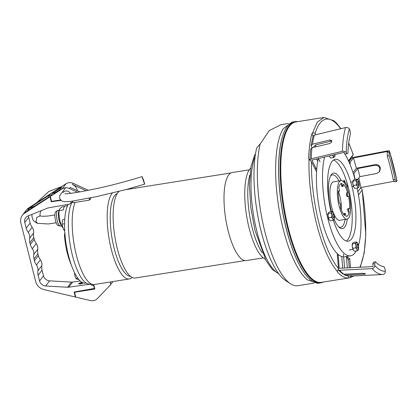 <?xml version="1.0" encoding="UTF-8"?>
<svg xmlns="http://www.w3.org/2000/svg" width="418" height="418" viewBox="0 0 418 418"><rect width="100%" height="100%" fill="white"/><g stroke="black" fill="none" stroke-linecap="round" stroke-linejoin="round"><path stroke-width="0.63" d="M353.153 185.341A3.961 1.223 -99 0 1 352.818 183.319L353.753 187.018A3.961 1.223 -99 0 1 353.153 185.341M358.242 180.498A3.961 1.223 -99 0 1 358.837 182.175A3.961 1.223 -99 0 1 359.177 184.202A3.961 1.223 -99 0 1 359.052 186.595A3.961 1.223 -99 0 1 358.796 187.165A3.961 1.223 -99 0 1 357.474 186.428A3.961 1.223 -99 0 1 356.538 182.729A3.961 1.223 -99 0 1 356.92 179.761A3.961 1.223 -99 0 1 358.017 180.116A3.961 1.223 -99 0 1 358.242 180.498L357.155 179.071L356.021 180.56L356.538 182.729L356.392 185.002L353.335 185.487M359.031 186.475L357.897 187.959L357.474 186.428L356.392 185.002M357.155 179.071L354.098 179.557L353.2 180.357L352.818 183.319A3.961 1.223 -99 0 1 352.944 180.921A3.961 1.223 -99 0 1 352.98 180.806M353.973 187.4L353.999 187.442A3.961 1.223 -99 0 1 353.973 187.4A3.961 1.223 -99 0 1 353.753 187.018L354.835 188.445L357.897 187.959M353.2 180.357L352.964 181.046L356.021 180.56M353.999 187.442L353.753 187.018M74.859 291.879L74.561 292.266L75.799 297.146L90.304 300.552A7.926 7.231 -142.6 0 0 97.274 298.651L109.882 285.551A3.172 2.895 -142.6 0 0 110.075 285.322A3.172 2.895 -142.6 0 0 110.143 282.009M93.721 284.574L94.849 289.037L74.561 292.266M143.249 179.364C141.692 175.351 141.796 176.004 143.562 181.328C145.119 185.336 145.015 184.683 143.249 179.364L142.12 176.6C123.691 182.269 106.512 186.668 90.57 189.803C80.627 191.946 67.418 194.119 64.889 193.743M31.899 214.418L32.003 216.686L32.729 219.1C33.059 220.505 34.668 221.927 37.552 223.358L36.011 221.634L36.841 217.313L40.285 215.923L42.406 216.294L48.002 216.033L54.899 214.967M143.562 181.328L144.691 184.092L126.905 189.354L96.344 196.685L72.131 201.152C68.301 201.784 65.177 201.857 62.752 201.371L61.472 200.797L59.664 198.56L59.654 195.718L65.548 187.797M79.645 283.879A1.583 0.423 165.8 0 1 79.629 283.676A1.583 0.423 165.8 0 1 81.526 282.902A1.583 0.423 165.8 0 1 82.581 282.929A1.583 0.423 165.8 0 1 82.659 283.117M61.279 188.116C61.294 188.952 51.372 195.363 53.953 192.844C53.938 192.003 63.86 185.592 61.279 188.116L61.43 187.786M53.802 193.173L53.953 192.844M60.485 199.956L51.56 201.377L50.327 196.491L54.256 191.345L65.981 183.774A7.926 7.231 37.4 0 1 73.338 183.392L88.35 190.258M50.327 196.491L62.057 188.915A7.926 7.231 37.4 0 1 69.409 188.539L77.607 192.285M77.377 190.707L77.21 190.044A7.926 7.231 -142.6 0 0 72.502 184.49L86.103 190.707M69.409 188.539L70.245 187.447L79.937 191.878M88.982 198.216A3.172 2.895 37.4 0 1 89.358 200.138L73.014 202.74L72.596 201.089M89.677 199.726L90.675 198.414M63.05 192.51A4.556 4.159 37.4 0 1 70.449 193.377M64.377 191.413A4.321 3.945 -142.6 0 0 63.63 192.144M77.785 278.184L75.951 278.477L75.465 277.301A14.991 13.684 37.4 0 1 75.057 276.032A14.991 13.684 37.4 0 1 74.979 275.739A14.991 13.684 37.4 0 1 74.67 274.151L74.519 272.646M78.762 279.449L77.32 279.37A14.991 3.365 -4.8 0 1 76.196 278.743L75.951 278.477M74.67 274.151A5.418 1.672 -99 0 1 74.508 272.625A15.847 15.847 0 0 0 75.057 276.032M82.68 283.09A1.662 0.444 -14.2 0 0 82.727 282.934A1.662 0.444 -14.2 0 0 81.27 282.85A1.662 0.444 -14.2 0 0 79.551 283.592A1.662 0.444 -14.2 0 0 79.504 283.749A1.662 0.444 -14.2 0 0 80.961 283.832A1.662 0.444 -14.2 0 0 82.68 283.09M82.132 282.443A2.612 0.7 -14.2 0 0 81.761 282.495A2.612 0.7 -14.2 0 0 78.584 283.874M81.891 282.302L78.527 283.775L80.423 284.021L83.375 282.986M90.377 283.947L90.199 284.183L92.033 285.405L92.739 284.48M28.513 215.777A6.338 5.789 37.4 0 0 28.701 217.37L30.138 223.05A11.887 10.852 37.4 0 0 32.134 227.261A7.926 7.231 37.4 0 1 33.597 233.061A11.887 10.852 -142.6 0 0 33.806 237.555L34.255 239.336A11.887 10.852 37.4 0 0 36.251 243.542A7.926 7.231 -142.6 0 1 37.719 249.347A11.887 10.852 -142.6 0 0 37.928 253.841L38.378 255.617A11.887 10.852 37.4 0 0 40.374 259.829A7.926 7.231 -142.6 0 1 41.842 265.629A11.887 10.852 -142.6 0 0 42.046 270.122L43.488 275.802A6.338 5.789 -142.6 0 0 49.617 280.844L45.687 285.985A6.338 5.789 -142.6 0 1 39.558 280.948L38.122 275.263A11.887 10.852 -142.6 0 1 37.913 270.77A7.926 7.231 -142.6 0 0 36.444 264.97A11.887 10.852 37.4 0 1 34.448 260.764L33.999 258.982A11.887 10.852 -142.6 0 1 33.79 254.489A7.926 7.231 -142.6 0 0 32.322 248.689A11.887 10.852 37.4 0 1 30.331 244.478L29.882 242.701A11.887 10.852 -142.6 0 1 29.673 238.208A7.926 7.231 37.4 0 0 28.205 232.403A11.887 10.852 37.4 0 1 26.209 228.197L24.772 222.512A6.338 5.789 37.4 0 1 25.691 217.721A6.338 5.789 37.4 0 1 27.975 215.991L47.5 208.148A6.338 5.789 -142.6 0 1 48.65 207.819L69.921 204.052L71.018 202.364L72.507 202.124L72.257 201.136M90.199 284.183L68.74 287.208A6.338 5.789 37.4 0 1 67.517 287.255L45.687 285.985M80.209 281L72.664 282.061A6.338 5.789 37.4 0 1 71.447 282.113L49.617 280.844M75.668 296.639L75.381 297.02L43.963 289.606A10.46 9.546 37.4 0 1 35.687 281.56L20.9 223.128A10.46 9.546 -142.6 0 1 22.415 215.218A10.46 9.546 -142.6 0 1 24.625 213.175L50.003 196.732L51.268 201.748L51.56 201.366M93.784 284.825L92.033 285.405M94.609 288.08L94.348 288.425L93.522 285.17M75.381 297.02L74.111 292.01L94.348 288.425M71.238 202.328L69.921 204.052M34.835 206.037L29.328 208.253A10.46 9.546 -142.6 0 0 27.766 209.063L50.484 194.344L48.127 197.432L25.409 212.145L24.625 213.175M50.003 196.732L53.927 191.59L28.555 208.033A10.46 9.546 -142.6 0 0 26.339 210.076L22.415 215.218M72.769 201.784L72.507 202.124M60.918 200.389L51.268 201.748M358.602 247.028A3.961 1.223 -99 0 1 358.477 249.426A3.961 1.223 -99 0 1 358.221 249.995A3.961 1.223 -99 0 1 356.904 249.259A3.961 1.223 -99 0 1 355.964 245.554A3.961 1.223 -99 0 1 356.35 242.592A3.961 1.223 -99 0 1 357.447 242.947A3.961 1.223 -99 0 1 357.667 243.328A3.961 1.223 -99 0 1 358.602 247.028M357.667 243.328L356.58 241.902L355.446 243.386L355.964 245.554L355.817 247.832L356.904 249.259L357.322 250.79L358.456 249.306M355.817 247.832L352.761 248.318L353.429 250.272A3.961 1.223 -99 0 1 353.398 250.23A3.961 1.223 -99 0 1 353.179 249.849A3.961 1.223 -99 0 1 352.243 246.15A3.961 1.223 -99 0 1 352.369 243.751A3.961 1.223 -99 0 1 352.405 243.637M353.179 249.849L354.265 251.275L357.322 250.79M352.761 248.318L352.243 246.15L352.625 243.182L352.39 243.872L355.446 243.386M356.58 241.902L353.524 242.388L352.625 243.182M329.227 219.805L329.259 219.847A3.961 1.223 -99 0 1 329.227 219.805A3.961 1.223 -99 0 1 329.008 219.424A3.961 1.223 -99 0 1 328.407 217.741A3.961 1.223 -99 0 1 328.073 215.719A3.961 1.223 -99 0 1 328.198 213.326A3.961 1.223 -99 0 1 328.235 213.211M331.275 212.961L331.793 215.129L331.646 217.402L332.733 218.828L333.151 220.359L330.095 220.85L329.008 219.424L328.073 215.719L328.454 212.757L328.219 213.446L331.275 212.961L332.174 212.166A3.961 1.223 -99 0 1 333.277 212.522A3.961 1.223 -99 0 1 333.496 212.903A3.961 1.223 -99 0 1 334.097 214.58A3.961 1.223 -99 0 1 334.431 216.602A3.961 1.223 -99 0 1 334.306 218.995A3.961 1.223 -99 0 1 334.05 219.565A3.961 1.223 -99 0 1 332.733 218.828A3.961 1.223 -99 0 1 331.793 215.129A3.961 1.223 -99 0 1 332.174 212.166L332.409 211.477L329.353 211.963L328.454 212.757M333.496 212.903L332.409 211.477M333.151 220.359L334.285 218.875M329.259 219.847L329.008 219.424M331.646 217.402L328.59 217.888M335.043 154.545A3.961 1.223 -99 0 1 334.875 156.165A3.961 1.223 -99 0 1 334.625 156.734A3.961 1.223 -99 0 1 333.303 155.998A3.961 1.223 -99 0 1 332.916 155.057M332.707 155.104L333.726 157.534L334.86 156.045M329.828 157.016A3.961 1.223 -99 0 1 329.802 156.975A3.961 1.223 -99 0 1 329.583 156.593A3.961 1.223 -99 0 1 329.295 155.924L329.802 156.975M329.583 156.593L330.664 158.02L333.726 157.534M349.218 212.145A16.642 5.126 -99 0 1 346.611 216.336A16.642 5.126 -99 0 1 346.026 216.325L345.44 214.011A0.993 0.303 81 0 0 345.043 213.352A0.993 0.303 81 0 0 344.871 213.692L344.631 215.542A16.642 5.126 -99 0 1 340.398 207.218L340.639 205.363A0.993 0.303 81 0 0 340.236 203.759L339.411 203.3A16.642 5.126 -99 0 1 338.371 190.796L339.197 191.256A0.993 0.303 81 0 0 339.27 191.272A0.993 0.303 81 0 0 339.359 189.971L338.773 187.656A16.642 5.126 -99 0 1 341.386 183.465A16.642 5.126 -99 0 1 341.966 183.481L341.072 183.622L341.658 185.937A0.993 0.303 81 0 0 342.06 186.59L342.953 186.449A0.993 0.303 81 0 0 343.121 186.114L343.361 184.26A16.642 5.126 -99 0 1 347.593 192.583L346.7 192.729L346.459 194.579A0.993 0.303 81 0 0 346.867 196.183L347.687 196.643L348.581 196.502A16.642 5.126 -99 0 1 349.62 209.005L348.8 208.545A0.993 0.303 81 0 0 348.722 208.53A0.993 0.303 81 0 0 348.633 209.831L349.218 212.145L348.325 212.287L347.739 209.972A0.993 0.303 81 0 1 347.828 208.671L348.722 208.53M338.413 191.407A16.642 5.126 -99 0 1 339.782 195.828A16.642 5.126 -99 0 1 341.313 209.893M357.124 188.079A56.263 17.337 -99 0 1 358.414 245.659M356.256 250.957A56.263 17.337 -99 0 1 350.597 255.821A56.263 17.337 -99 0 1 327.822 218.515A56.263 17.337 -99 0 1 324.509 157.074M343.664 256.856A56.263 17.337 -99 0 1 321.714 219.487A56.263 17.337 -99 0 1 318.281 158.568M333.465 160.068A41.445 12.77 -99 0 1 348.309 187.4A41.445 12.77 -99 0 1 346.339 241.034M331.004 211.701A41.445 12.77 -99 0 1 335.257 159.326A41.445 12.77 -99 0 1 352.034 186.804A41.445 12.77 -99 0 1 348.267 241.186A41.445 12.77 -99 0 1 333.345 220.218M331.5 211.618A28.131 8.668 -99 0 1 331.066 209.977A28.131 8.668 -99 0 1 331.087 175.001A28.131 8.668 -99 0 1 341.161 180.628M330.554 175.952A26.548 8.182 -99 0 1 338.977 180.963M348.826 193.576A19.494 6.009 -99 0 1 347.055 219.152A19.494 6.009 -99 0 1 339.165 206.226A19.494 6.009 -99 0 1 340.936 180.649A19.494 6.009 -99 0 1 348.826 193.576M347.055 219.152L339.609 220.338A19.494 6.009 -99 0 1 334.013 214.272M333.339 212.621A19.494 6.009 -99 0 1 331.72 207.412A19.494 6.009 -99 0 1 333.491 181.83L340.936 180.649M345.096 219.466A26.548 8.182 -99 0 1 338.643 226.838M347.274 219.105A28.131 8.668 -99 0 1 339.447 227.575A28.131 8.668 -99 0 1 334.165 219.393M347.233 188.434A36.45 11.234 81 0 0 346.987 187.499L347.645 186.485L344.103 180.215L343.805 180.262L344.16 182.561M343.857 152.429A56.263 17.337 -99 0 1 355.028 179.411M341.966 183.481L342.551 185.796A0.993 0.303 81 0 0 342.953 186.449M347.593 192.583L347.353 194.438A0.993 0.303 81 0 0 347.76 196.042L348.581 196.502M345.043 213.352L344.15 213.493A0.993 0.303 81 0 0 343.977 213.833L343.862 214.716M344.103 180.215L344.547 183.079M250.748 168.057A47.03 14.494 81 0 0 249.18 228.385A47.03 14.494 81 0 0 265.221 259.092M249.886 174.87A47.03 14.494 81 0 0 252.2 227.904A47.03 14.494 81 0 0 262.285 252.88M249.269 169.823L232.246 172.529A44.574 13.737 81 0 0 228.197 231.018A44.574 13.737 81 0 0 246.239 260.576L263.267 257.869M119.146 191.366A44.376 13.674 81 0 0 117.312 248.59A44.376 13.674 81 0 0 135.275 278.012L244.932 260.581M117.312 193.471A41.999 12.942 81 0 0 114.177 248.407A41.999 12.942 81 0 0 130.479 276.308M112.426 193.022A44.376 13.674 81 0 0 111.355 249.536A44.376 13.674 81 0 0 129.319 278.958A44.376 13.674 81 0 0 132.125 277.406M75.115 202.406A44.376 13.674 81 0 0 76.363 255.1A44.376 13.674 81 0 0 94.327 284.522L129.319 278.958M89.389 199.767L90.063 199.663A44.376 13.674 -99 0 1 91.035 197.798M118.534 191.914A44.376 13.674 81 0 0 117.986 191.658M258.82 221.07A63.792 19.656 81 0 0 263.094 238.485M67.512 205.713L65.297 206.064A11.056 3.407 81 0 0 64.419 206.654A11.056 3.407 81 0 0 63.39 209.93L59.131 210.604A11.056 3.407 81 0 0 62.324 226.995A11.056 3.407 81 0 0 62.836 227.674M64.518 206.534L61.921 206.947L59.69 208.911L59.131 210.604M59.095 210.217L57.971 210.395A7.926 2.44 81 0 0 57.694 210.5A7.926 2.44 81 0 0 57.344 210.824A7.926 2.44 81 0 0 57.25 220.798A7.926 2.44 81 0 0 60.166 226.039A7.926 2.44 81 0 0 60.458 226.049L61.582 225.872M59.194 209.857L58.692 211.665A7.926 2.44 81 0 0 59.11 220.5A7.926 2.44 81 0 0 60.751 224.623L62.324 226.995M57.694 210.5L55.97 211.498A7.205 2.221 81 0 0 55.651 211.79A7.205 2.221 81 0 0 55.265 219.46A7.205 2.221 81 0 0 58.217 225.626L60.166 226.039M64.654 229.55L63.614 229.712L62.329 225.386A5.418 1.672 -99 0 1 62.151 223.228A14.991 10.319 153.1 0 1 62.151 223.155A14.991 10.319 153.1 0 1 62.475 220.699L62.778 219.711L64.727 219.403M64.696 230.49A14.991 3.365 -4.8 0 1 63.86 229.984L63.614 229.712M64.56 223.787L62.209 224.158L62.151 223.228M62.329 225.386L62.209 224.158M62.151 223.155A15.847 15.847 0 0 0 62.716 227.272L62.637 226.979M65.051 232.826L64.55 233.97L64.482 235.658A32.489 10.011 81 0 0 67.314 253.146A32.489 10.011 81 0 0 71.373 265.122M68.202 204.36A41.601 12.822 81 0 0 68.489 255.56A41.601 12.822 81 0 0 85.329 283.143L86.118 283.017M72.147 202.181A43.19 13.308 81 0 0 72.413 255.388A43.19 13.308 81 0 0 89.896 284.021L91.035 283.843M75.846 252.979A43.19 13.308 -99 0 1 72.607 232.591M389.085 151.969L387.225 152.262L387.272 156.013A75.533 15.941 79.2 0 1 390.438 167.576A75.533 15.941 79.2 0 1 393.291 179.803L395.151 179.51A75.324 15.9 79.2 0 0 392.303 167.278A75.324 15.9 79.2 0 0 389.132 155.721L389.085 151.969L389.524 151.394C389.79 150.825 389.064 150.673 387.334 150.935L354.093 157.252L351.501 158.349L348.905 161.776M379.251 171.902L379.727 171.281L380.401 167.973A81.223 17.143 79.2 0 0 380.364 167.827L379.868 168.475C378.995 166.098 377.271 165.042 374.695 165.298L357.798 168.511L353.806 173.742L355.222 179.379M380.401 167.973L379.905 168.621A79.242 16.725 79.2 0 0 379.868 168.475M293.086 121.993L292.266 122.093L283.435 128.53A80.826 24.908 81 0 0 283.242 229.216A80.826 24.908 81 0 0 307.502 279.924L317.889 283.305L318.704 283.148M290.526 283.775L285.389 280.379A76.504 23.575 -99 0 1 261.198 231.488A76.504 23.575 -99 0 1 256.683 148.003L260.195 143.923A80.826 24.908 81 0 0 264.965 232.121A80.826 24.908 81 0 0 290.526 283.775A80.826 24.908 81 0 0 297.689 285.719L313.829 283.148M353.999 275.943L349.495 277.881L321.301 282.364A81.223 25.033 -99 0 1 288.42 228.505A81.223 25.033 -99 0 1 295.798 121.931L323.992 117.448L317.278 122.16L312.288 133.567C313.479 132.741 314.435 132.689 315.162 133.399A79.242 24.422 -99 0 1 340.675 128.744M349.495 277.881L348.33 278.027A81.223 25.033 -99 0 1 337.253 271.836L338.486 268.539A79.242 24.422 -99 0 1 311.494 161.855L316.551 171.814M323.25 282.056A81.62 25.153 -99 0 1 320.867 282.834A81.62 25.153 -99 0 1 287.824 228.714A81.62 25.153 -99 0 1 295.239 121.617A81.62 25.153 -99 0 1 297.747 121.622M320.867 282.834L319.404 283.064A81.62 25.153 -99 0 1 286.361 228.944A81.62 25.153 -99 0 1 293.776 121.852L295.239 121.617M333.992 215.186A1.891 0.585 -99 0 1 333.992 217.538A1.891 0.585 -99 0 1 333.052 216.414A1.891 0.585 -99 0 1 332.911 214.512A1.891 0.585 -99 0 1 333.428 214.006A1.891 0.585 -99 0 1 333.992 215.186M357.249 244.462A1.891 0.585 -99 0 1 357.599 244.431A1.891 0.585 -99 0 1 358.268 246.139A1.891 0.585 -99 0 1 358.163 247.968A1.891 0.585 -99 0 1 358.142 247.994A1.891 0.585 -99 0 1 357.223 246.839A1.891 0.585 -99 0 1 357.249 244.462M358.738 182.786A1.891 0.585 -99 0 1 358.733 185.137A1.891 0.585 -99 0 1 357.798 184.014A1.891 0.585 -99 0 1 357.656 182.112A1.891 0.585 -99 0 1 358.174 181.6A1.891 0.585 -99 0 1 358.738 182.786M334.593 154.655A1.891 0.585 -99 0 1 334.562 154.707A1.891 0.585 -99 0 1 334.541 154.738A1.891 0.585 -99 0 1 334.175 154.754M348.732 142.935L353.267 154.535L352.139 156.379A81.223 25.033 -99 0 1 352.573 157.696M352.139 156.379L348.575 161.05M313.035 136.2L311.854 133.87L312.288 133.567M337.488 271.622C329.316 262.039 322.356 246.176 316.614 224.022C311.076 201.601 308.541 179.944 309.001 159.059L308.641 158.767A81.223 25.033 -99 0 1 311.854 133.87M312.1 147.732L311.096 145.37L313.072 136.09L314.373 135.061A83.203 31.486 76.5 0 0 312.439 144.2L311.128 145.825M348.33 278.027L348.163 276.016M350.488 267.719L349.73 258.622L346.423 256.772M337.3 254.254L337.655 253.977M346.47 257.347L347.436 257.801L348.727 261.25L349.255 267.776M349.73 258.622L348.194 259.829M348.826 277.96C350.18 277.782 350.953 277.003 351.146 275.614M360.452 187.807C361.664 188.722 362.234 189.511 362.16 190.169A79.242 24.422 -99 0 1 359.804 267.254M360.264 267.227L364.162 253.099L365.807 234.482L362.213 189.876L358.466 195.007M309.001 159.059L311.494 161.855M337.242 253.585L338.486 268.539M348.69 143.243A79.242 24.422 -99 0 1 353.173 154.639L348.466 160.805M315.825 134.711L315.162 133.399M288.451 123.498L280.906 124.7L269.27 130.599L260.195 143.923M380.364 167.827C379.481 165.45 377.757 164.394 375.192 164.65L356.382 168.224A81.223 17.143 79.2 0 0 353.45 157.936L387.883 151.394L387.225 152.262M358.827 178A81.223 17.143 79.2 0 1 360.943 187.546L394.263 181.213M397.011 180.999L389.524 151.394A80.141 16.913 79.2 0 1 397.011 180.999L396.577 181.574L395.151 179.51M357.798 168.511A79.242 16.725 79.2 0 1 359.856 176.652L357.62 179.583M379.905 168.621L379.23 171.929L376.754 173.444L359.856 176.652M356.382 168.224L353.017 172.629M353.393 173.804L353.806 173.742M360.943 187.546L357.672 191.857M353.45 157.936L350.185 162.252L350.122 164.65M349.182 162.409L350.185 162.252M387.272 156.013L389.132 155.721M393.291 179.803L394.717 181.867L396.577 181.574M337.399 255.482L338.178 255.356L339.223 268.278L373.028 266.595L372.819 263.993L374.68 263.695L374.821 265.42C374.768 267.264 373.885 268.325 372.161 268.617L339.52 270.242L338.355 269.95M372.161 268.617A83.203 27.452 87.1 0 0 382.71 274.511C384.429 274.234 385.318 273.168 385.37 271.313L385.229 269.589L383.933 266.522A75.324 24.85 87.1 0 1 375.453 261.783L374.68 263.695M338.329 270.054L342.755 273.884L343.977 274.208L362.317 273.294L365.264 273.649A83.203 27.452 87.1 0 0 365.316 273.675C365.666 273.926 365.196 274.093 363.9 274.182L345.561 275.096A83.203 27.452 87.1 0 0 350.07 276.136L349.866 276.136M343.758 274.208L345.561 275.096M382.71 274.511L350.07 276.136M344.589 268.011L343.439 254.149M347.342 267.875L346.402 256.49M342.713 268.105L341.752 256.547M338.178 255.356L338.397 254.619M375.453 261.783L373.593 262.086L372.819 263.993M315.073 168.898L316.254 168.71L311.854 160.115L344.124 152.366L345.007 154.09L346.872 153.798L346.282 152.654C345.461 151.473 344.192 151.018 342.473 151.29L311.316 158.772L309.978 159.948M346.872 153.798L347.964 153.145A75.324 28.508 76.5 0 1 350.42 134.089L349.929 130.087L349.344 128.943C348.528 127.767 347.259 127.312 345.529 127.579L314.373 135.061M310.668 149.378L311.98 147.758A83.203 31.486 76.5 0 0 311.316 158.772M313.725 147.34L313.834 146.577L315.851 144.827L330.601 141.289L329.943 139.999L312.439 144.2M329.943 139.999L331.693 140.516L331.793 141.195A83.203 31.486 76.5 0 0 331.777 141.315C331.547 142.376 330.784 143.123 329.488 143.557L311.98 147.758M318.391 158.542L320.094 161.897M316.598 158.976L317.732 161.207M330.601 141.289L331.777 141.315M316.254 168.71L316.776 168.585M62.057 188.915L65.981 183.774M72.502 184.49L73.338 183.392M77.21 190.044L76.875 190.477M43.488 275.802L39.558 280.948M72.664 282.061L68.74 287.208M71.447 282.113L67.517 287.255M37.928 253.841L33.999 258.982M37.719 249.347L33.79 254.489M42.046 270.122L38.122 275.263M41.842 265.629L37.913 270.77M40.374 259.829L36.444 264.97M38.378 255.617L34.448 260.764M28.701 217.37L24.772 222.512M29.328 208.253L27.28 210.938M28.555 208.033L27.766 209.063M36.251 243.542L32.322 248.689M34.255 239.336L30.331 244.478M32.134 227.261L28.205 232.403M30.138 223.05L26.209 228.197M33.806 237.555L29.882 242.701M33.597 233.061L29.673 238.208M342.551 185.796L341.658 185.937M347.76 196.042L346.867 196.183M347.353 194.438L346.459 194.579M348.633 209.831L347.739 209.972M344.871 213.692L343.977 213.833M339.197 191.256L338.334 191.392M278.566 273.471A63.792 19.656 -99 0 1 254.855 222.371A63.792 19.656 -99 0 1 255.126 156.374M64.482 235.658L65.062 235.564M64.55 233.97L64.921 233.913M281.351 140.688A81.249 25.038 81 0 0 286.267 228.855A81.249 25.038 81 0 0 301.749 269.009M375.192 164.65L374.695 165.298M374.821 265.42A80.141 26.444 87.1 0 0 385.37 271.313M339.52 270.242A83.203 27.452 87.1 0 0 343.977 274.208M363.9 274.182L363.827 273.33M345.529 127.579A83.203 31.486 76.5 0 0 342.473 151.29M349.344 128.943A80.141 30.331 76.5 0 0 346.282 152.654M315.851 144.827A81.223 30.739 76.5 0 0 315.569 146.896M112.949 281.565L110.075 285.322M36.518 202.871L48.864 191.407L61.639 186.58M39.909 215.745L40.285 215.923M37.552 223.358L48.399 223.964L56.169 222.789M39.903 215.74L40.149 213.013L41.042 210.74M350.597 255.821L344.489 256.793M338.376 191.413L339.27 191.272M125.766 189.657L230.997 172.932M278.895 273.91L272.39 269.558L266.104 260.722L254.975 230.438L250.758 207.26L249.421 184.672L251.051 166.385L254.353 155.809L255.534 153.683M333.992 217.538L333.653 218.055M328.799 218.959L327.968 219.089M357.599 244.431L357.118 244.044M358.163 247.968L357.824 248.485M358.733 185.137L358.398 185.655M352.797 181.861L350.759 182.185M334.562 154.707L334.228 155.23M340.973 128.671L336.73 123.357L333.83 120.682L323.992 117.448M353.544 186.559L352.029 186.799M358.174 181.6L357.693 181.213M352.97 249.384L349.317 249.969M328.052 214.262L326.845 214.455M333.428 214.006L332.947 213.614M344.568 274.898C344.876 275.342 346.684 275.755 349.997 276.141M310.631 148.965L309.973 160.078"/></g></svg>

